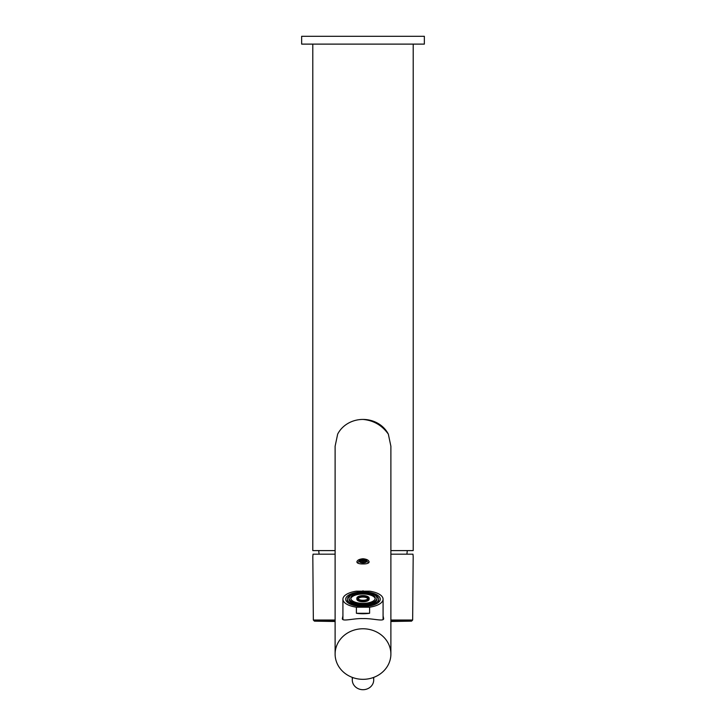<?xml version="1.0" encoding="UTF-8"?>
<svg xmlns="http://www.w3.org/2000/svg" width="726" height="726" viewBox="0 0 726 726"><rect width="100%" height="100%" fill="white"/><g stroke="black" fill="none" stroke-linecap="round" stroke-linejoin="round"><path stroke-width="1.09" d="M312.815 556.543L313.033 554.183L335.113 554.183M390.887 554.183L412.967 554.183L413.185 556.543M352.645 677.512A10.709 9.71 180 0 0 352.291 679.99A10.709 9.71 180 0 0 363 689.7A10.709 9.71 180 0 0 373.709 679.99A10.709 9.71 180 0 0 373.355 677.512M335.113 550.607L312.797 550.607L312.797 44.114M413.203 44.114L413.203 550.607L390.887 550.607M390.887 654.044L390.887 446.254L388.346 434.157C382.094 425.345 373.645 420.436 363 419.428A27.887 25.274 180 0 0 337.654 434.157L335.113 446.254L335.113 654.044A27.887 25.274 0 0 1 363 628.77A27.887 25.274 180 0 1 390.887 654.044A27.887 25.274 180 0 1 363 679.327A27.887 25.274 0 0 1 335.113 654.044M424.356 44.114L301.644 44.114L301.644 36.3L424.356 36.3L424.356 44.114M362.991 419.428A27.887 25.274 0 0 1 388.346 434.157M363 558.748C366.721 559.111 368.772 560.182 369.135 561.96C368.772 563.331 366.721 563.984 363 563.939C359.279 563.984 357.228 563.331 356.865 561.96C357.228 560.182 359.279 559.111 363 558.748M383.083 615.848L383.528 618.071C385.025 622.273 372.964 618.198 363 618.588C353.036 618.198 340.975 622.273 342.472 618.071L342.917 615.848M360.55 559.855A3.902 1.652 0 0 1 363 559.492A3.902 1.652 180 0 1 365.45 559.855A3.902 1.652 180 0 1 366.684 561.688A3.902 1.652 180 0 1 363 562.795A3.902 1.652 0 0 1 359.316 561.688A3.902 1.652 0 0 1 360.55 559.855L357.392 562.913M365.232 561.688L365.232 561.679A2.568 1.08 0 0 0 365.269 561.652A2.568 1.08 0 0 0 365.232 560.608L365.214 560.59A2.568 1.08 0 0 0 363.018 560.055L362.982 560.055A2.568 1.08 0 0 0 360.786 560.59L360.768 560.608A2.568 1.08 0 0 0 360.731 561.652A2.568 1.08 0 0 0 360.768 561.679L360.786 561.688A2.568 1.08 0 0 0 362.982 562.223L363.018 562.223A2.568 1.08 0 0 0 365.214 561.688L365.232 561.679M365.232 561.044L365.232 561.643A2.341 0.989 0 0 0 365.341 561.343A2.341 0.989 0 0 0 365.232 561.044L364.733 560.681A2.341 0.989 0 0 0 363.499 560.381L363.499 562.196A2.341 0.989 180 0 1 363.545 562.205M363 562.178A2.341 0.989 180 0 1 363.499 562.196L362.501 562.196A2.341 0.989 180 0 1 363 562.178M363.499 560.381L362.501 560.381L362.501 562.196A2.341 0.989 0 0 0 362.455 562.205M360.768 561.643L360.768 561.643A2.341 0.989 0 0 1 360.659 561.343A2.341 0.989 0 0 1 360.768 561.044L360.768 561.643M362.501 560.381A2.341 0.989 0 0 0 361.267 560.681L360.768 561.044M361.267 560.681L361.267 561.942M363 560.055L363 562.078M364.733 560.681L364.733 561.942M342.563 618.797A20.528 8.676 180 0 1 342.917 617.817M383.083 617.817A20.528 8.676 180 0 1 383.437 618.797M342.917 619.441A20.083 8.485 180 0 1 342.917 619.414L342.917 599.195A20.083 8.485 180 0 1 356.402 591.173L369.598 591.173A20.083 8.485 0 0 1 383.083 599.195A20.083 8.485 0 0 1 369.598 607.208L356.402 607.208A20.083 8.485 180 0 1 342.917 599.195M383.083 619.441A20.083 8.485 0 0 0 383.083 619.414L383.083 599.195M369.598 613.27L356.402 613.27A20.083 8.485 0 0 0 363 613.742A20.083 8.485 0 0 0 369.598 613.27L369.598 607.208M356.402 613.27L356.402 607.208M363 606.5A17.288 7.305 180 0 1 345.712 599.195A17.288 7.305 180 0 1 363 591.881A17.288 7.305 0 0 1 380.288 599.195A17.288 7.305 0 0 1 363 606.5M352.473 594.313A15.618 6.598 0 0 0 347.382 599.195A15.618 6.598 0 0 0 363 605.793A15.618 6.598 0 0 0 378.618 599.195A15.618 6.598 0 0 0 373.527 594.313M349.052 598.179L349.052 599.195A13.948 5.89 180 0 0 363 605.085A13.948 5.89 0 0 0 376.948 599.195L376.948 598.179A13.948 5.89 180 0 1 363 604.077A13.948 5.89 180 0 1 349.052 598.179A13.948 5.89 180 0 1 363 592.289A13.948 5.89 180 0 1 376.948 598.179M363 603.37A12.269 5.191 180 0 1 350.731 598.179A12.269 5.191 180 0 1 363 592.997A12.269 5.191 180 0 1 375.269 598.179A12.269 5.191 180 0 1 363 603.37M350.785 598.687A12.269 5.191 180 0 1 363 594.004A12.269 5.191 0 0 1 375.215 598.687M356.865 598.179L356.865 599.195A6.135 2.595 180 0 0 363 601.781A6.135 2.595 0 0 0 369.135 599.195L369.135 598.179A6.135 2.595 180 0 1 363 600.774A6.135 2.595 180 0 1 356.865 598.179A6.135 2.595 180 0 1 363 595.583A6.135 2.595 180 0 1 369.135 598.179M363 600.302A5.018 2.124 180 0 1 357.982 598.179A5.018 2.124 180 0 1 363 596.055A5.018 2.124 180 0 1 368.018 598.179A5.018 2.124 180 0 1 363 600.302M358.127 598.687A5.018 2.124 180 0 1 363 597.071A5.018 2.124 0 0 1 367.873 598.687M363 591.763L363 590.746M335.113 620.031L313.342 620.031L312.815 556.47M413.185 556.47L412.658 620.031L390.887 620.031M412.658 620.031L411.56 621.138L390.887 621.138M335.113 621.138L314.44 621.138L335.113 621.492M390.887 621.492L411.56 621.138M313.342 620.031L314.44 621.138M352.291 677.385L352.291 679.99M373.709 677.385L373.709 679.99M319.104 554.183L318.705 550.607M365.45 559.855L368.608 562.913M347.382 602.326L347.382 599.195M378.618 602.326L378.618 599.195M406.896 554.183L407.295 550.607"/></g></svg>
